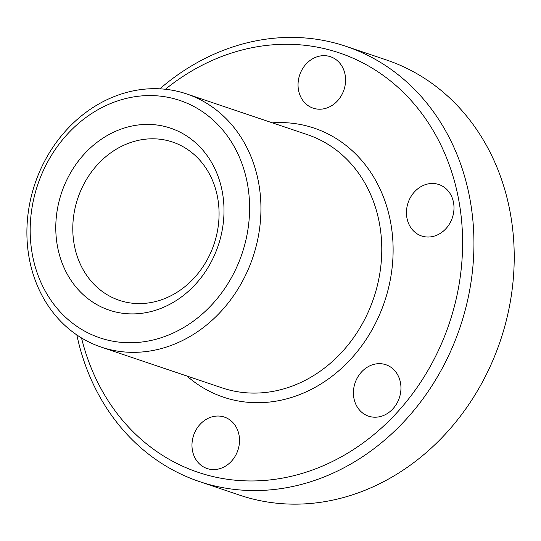 <?xml version="1.0" encoding="UTF-8"?>
<svg xmlns="http://www.w3.org/2000/svg" width="541" height="541" viewBox="0 0 541 541"><rect width="100%" height="100%" fill="white"/><g stroke="black" fill="none" stroke-linecap="round" stroke-linejoin="round"><path stroke-width="0.81" d="M243.761 248.191A125.255 107.815 -71.4 0 0 175.243 99.03A125.255 107.815 -71.4 0 0 36.024 190.121A125.255 107.815 -71.4 0 0 104.535 339.281A125.255 107.815 -71.4 0 0 243.761 248.191M33.129 189.539A133.607 114.996 108.6 0 1 186.618 93.918A133.607 114.996 108.6 0 1 254.71 251.484A133.607 114.996 108.6 0 1 101.221 347.112A133.607 114.996 108.6 0 1 33.129 189.539M81.522 337.956A221.283 190.466 -71.4 0 0 262.311 480.597A221.283 190.466 -71.4 0 0 452.276 313.922A221.283 190.466 -71.4 0 0 388.871 79.669A221.283 190.466 -71.4 0 0 165.404 89.265M159.859 88.825A229.634 197.654 108.6 0 1 346.193 46.398A229.634 197.654 108.6 0 1 463.231 317.215A229.634 197.654 108.6 0 1 199.419 481.571A229.634 197.654 108.6 0 1 76.842 334.953M199.419 481.571L239.69 495.157A229.634 197.654 -71.4 0 0 503.509 330.801A229.634 197.654 -71.4 0 0 386.47 59.977L346.193 46.398M219.524 241.414A96.028 82.658 108.6 0 1 112.785 311.251A96.028 82.658 108.6 0 1 60.261 196.89A96.028 82.658 108.6 0 1 166.993 127.061A96.028 82.658 108.6 0 1 219.524 241.414M76.687 201.834A83.503 71.872 -71.4 0 0 119.243 300.316A83.503 71.872 -71.4 0 0 215.176 240.549A83.503 71.872 -71.4 0 0 172.62 142.067A83.503 71.872 -71.4 0 0 76.687 201.834M193.238 436.519A27.138 23.358 -71.4 0 0 207.075 468.526A27.138 23.358 -71.4 0 0 238.25 449.104A27.138 23.358 -71.4 0 0 224.42 417.097A27.138 23.358 -71.4 0 0 193.238 436.519M299.308 76.146A27.138 23.358 -71.4 0 0 313.138 108.153A27.138 23.358 -71.4 0 0 344.313 88.731A27.138 23.358 -71.4 0 0 330.483 56.724A27.138 23.358 -71.4 0 0 299.308 76.146M407.718 203.957A27.138 23.358 -71.4 0 0 421.547 235.964A27.138 23.358 -71.4 0 0 452.729 216.542A27.138 23.358 -71.4 0 0 438.893 184.535A27.138 23.358 -71.4 0 0 407.718 203.957M354.686 384.151A27.138 23.358 -71.4 0 0 368.516 416.151A27.138 23.358 -71.4 0 0 399.691 396.729A27.138 23.358 -71.4 0 0 385.861 364.722A27.138 23.358 -71.4 0 0 354.686 384.151M272.353 122.834A141.952 122.185 108.6 0 1 386.497 295.535A141.952 122.185 108.6 0 1 186.956 376.029M101.221 347.112L222.053 387.863A133.607 114.996 -71.4 0 0 375.542 292.241A133.607 114.996 -71.4 0 0 307.45 134.668L186.618 93.918"/></g></svg>
